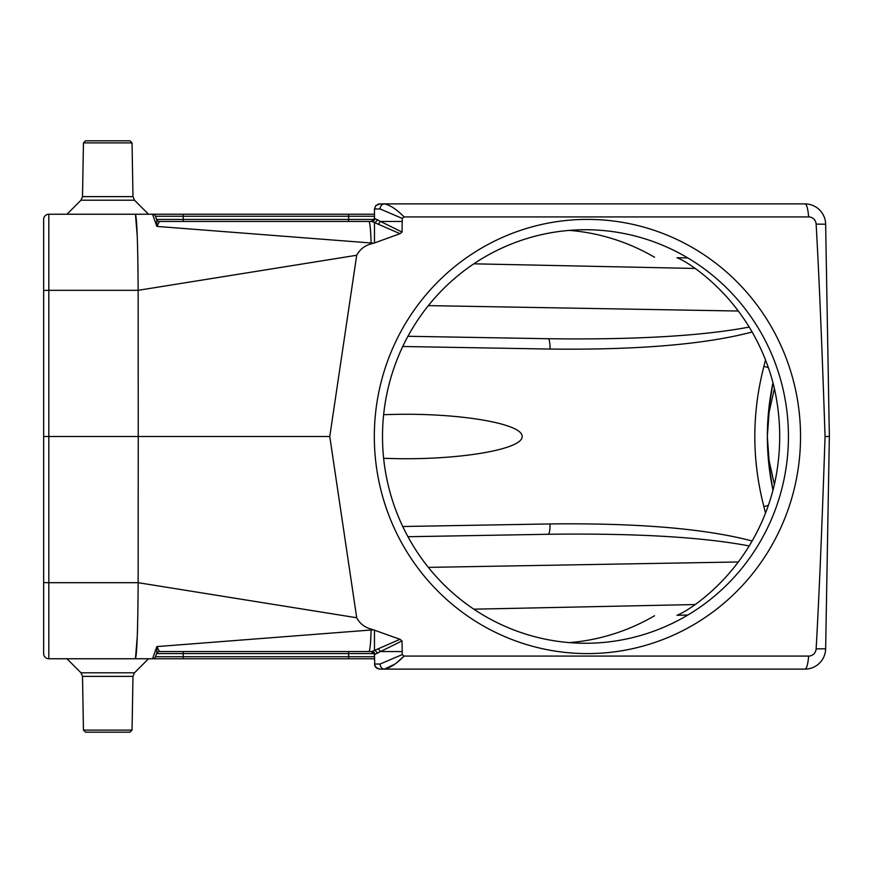 <?xml version="1.0" encoding="UTF-8"?>
<svg xmlns="http://www.w3.org/2000/svg" width="873" height="873" viewBox="0 0 873 873"><rect width="100%" height="100%" fill="white"/><g stroke="black" fill="none" stroke-linecap="round" stroke-linejoin="round"><path stroke-width="1.31" d="M687.837 257.961L677.001 257.731C681.791 259.608 687.859 263.177 695.181 268.415A206.759 202.962 -90 0 1 774.46 388.758C781.433 420.546 781.433 452.367 774.46 484.242A206.759 202.962 -90 0 1 695.181 604.585C687.848 609.834 681.791 613.392 677.001 615.269L687.837 615.039M374.473 658.766L374.473 656.725L374.473 658.766L152.568 658.766L156.856 646.587L373.426 629.826L400.009 639.32L402.049 640.913L402.235 654.597L380.115 664.026A5.173 4.212 -90 0 0 384.338 669.111A5.173 4.212 -90 0 1 380.115 664.026L374.473 664.026L375.663 667.234L379.482 669.111L384.338 669.111L394.443 664.375M402.049 651.531L380.519 651.531M380.475 651.531L374.473 654.586L374.79 665.739L376.972 668.369L379.635 669.111M379.635 203.889L375.663 205.766L374.473 208.974L380.115 208.974A5.173 4.212 90 0 1 384.338 203.889A5.173 4.212 90 0 0 380.115 208.974L402.235 218.403L402.049 232.087L400.009 233.68L374.473 222.56L374.473 243L373.426 243.174L156.856 226.413L152.568 214.234L374.473 214.234L374.473 218.37L374.473 208.974L375.663 205.766L378.587 203.998L384.338 203.889C389.925 204.937 396.538 209.28 404.155 216.919L808.638 216.919A7.65 7.508 -90 0 1 816.135 224.121L825.64 224.208L829.35 436.5L825.64 648.792A20.679 20.679 0 0 1 804.971 669.111L384.338 669.111C389.958 668.031 396.571 663.687 404.155 656.081L402.235 654.597M374.473 630.044L374.473 650.44L400.009 639.32M329.765 436.5L356.708 617.746L138.141 582.684L138.24 436.5L329.765 436.5L356.708 255.254L138.196 290.316L48.823 290.316L48.823 436.5L138.24 436.5L138.141 290.316C137.869 244.014 136.974 218.654 135.435 214.234L152.568 214.245M373.426 629.826L371.123 629.127C364.554 627.283 359.741 623.497 356.708 617.746M43.65 582.597L48.823 582.684L48.823 658.766A5.173 5.173 0 0 1 43.65 653.604L43.65 436.5L48.823 436.5L48.823 582.684L138.141 582.684C137.869 628.986 136.974 654.346 135.435 658.766L48.823 658.766L148.519 658.766L134.497 672.799L81.003 672.799L66.97 658.766M374.277 653.571L156.627 653.571L155.481 656.725A3.099 3.099 0 0 1 152.568 658.766L135.435 658.766L137.268 636.592M356.708 255.254C359.763 249.492 364.565 245.706 371.123 243.873L373.426 243.174M816.135 224.121C819.038 275.104 822.017 345.894 825.061 436.5C822.017 527.106 819.038 597.896 816.135 648.879A7.65 7.508 -90 0 1 808.638 656.081L404.155 656.081L397.717 661.81M816.135 648.879L825.64 648.792M825.061 436.5L829.35 436.5L825.061 436.5M825.64 224.208A20.679 20.679 0 0 0 804.971 203.889L384.338 203.889M374.473 218.37L380.475 221.469M402.049 221.469L380.519 221.469M374.866 654.586A3.099 3.034 90 0 0 371.822 651.531L368.843 651.531L371.822 651.531L374.473 650.472L371.822 651.531L348.622 651.531L348.622 656.725L374.473 656.725L374.473 654.63M374.473 222.528L371.822 221.469L374.473 222.528M156.856 226.413L156.747 219.887A3.099 3.099 -90 0 0 159.443 221.469L156.856 226.413L159.443 221.469L371.822 221.469A3.099 3.034 90 0 0 374.866 218.414M402.049 640.913L380.563 651.531L378.085 648.694M378.085 224.306L380.563 221.469L402.049 232.087M400.009 233.68L374.473 242.956M402.235 218.403L404.155 216.919M132.041 142.899L83.448 142.899L85.521 140.826L129.979 140.826L132.041 142.899L132.98 196.632L134.497 200.201L148.519 214.234L48.823 214.234L135.435 214.234L137.268 236.419M183.21 651.531L183.21 656.725L155.481 656.725L156.627 653.571A3.099 3.099 20 0 1 159.541 651.531L368.843 651.531A31.013 2.368 90 0 0 371.101 629.826L371.123 629.127M374.473 218.414L371.374 221.469L348.622 221.469L371.822 221.469M772.965 382.756C765.479 418.582 765.479 454.418 772.965 490.244L768.742 463.519L767.323 436.5L768.742 409.481L772.965 382.756M43.65 293.666L43.65 239.409M43.65 579.334L43.65 633.591M43.65 436.5L43.65 219.396A5.173 5.173 0 0 1 48.823 214.234A5.173 5.173 0 0 0 43.65 219.396A5.173 5.173 0 0 1 48.823 214.234L48.823 290.316L43.65 290.403M156.747 219.887L155.481 216.275L156.627 219.429L348.622 219.429L348.622 216.275L374.473 216.275L374.473 214.234M137.29 636.231L137.596 626.563M156.627 219.429L155.481 216.275L156.627 219.429A3.099 3.099 0 0 0 159.541 221.469M402.737 526.506L550.023 523.942C637.967 522.938 705.329 528.623 752.122 540.998M752.122 332.002C705.329 344.377 637.967 350.062 550.023 349.058L402.737 346.494M391.213 414.479L383.629 414.675L391.213 414.479C458.019 412.591 522.851 423.492 522.141 436.5C522.851 449.508 458.019 460.409 391.213 458.521L383.629 458.325L391.213 458.521M407.942 536.72L548.233 534.276C635.271 533.141 702.252 537.037 749.187 545.931M749.187 327.069C702.252 335.963 635.271 339.859 548.233 338.724L407.942 336.28M774.395 388.463L769.091 412.318L767.323 436.5L769.091 460.682L774.395 484.537M550.023 523.942A10.334 1.975 -91 0 1 548.233 534.276M548.233 338.724A10.334 1.975 -89 0 1 550.023 349.058M156.856 646.587L156.747 653.113L156.856 646.587L159.443 651.531A3.099 3.099 90 0 0 156.747 653.113L156.627 653.571M152.568 214.234A3.099 3.099 0 0 1 155.481 216.275L183.21 216.275L183.21 221.469M371.996 651.596L371.44 651.531M377.747 653.233L374.975 650.309M374.473 654.586L371.374 651.531M374.975 222.691L377.747 219.767M371.996 221.404L371.44 221.469M83.448 730.101L132.041 730.101L129.979 732.174L85.521 732.174L83.448 730.101L82.509 676.368L81.003 672.799M132.041 730.101L132.98 676.368L134.497 672.799M374.321 436.5A217.104 213.11 -90 0 1 693.991 248.489A217.104 213.11 -90 0 1 693.991 624.511A217.104 213.11 -90 0 1 374.321 436.5M569.403 642.615A206.759 202.962 90 0 0 654.543 615.738M654.543 257.262A206.759 202.962 90 0 0 569.403 230.385M782.95 388.758A206.759 202.962 90 0 0 585.467 229.741A206.759 202.962 90 0 0 382.505 436.5A206.759 202.962 90 0 0 585.467 643.259A206.759 202.962 90 0 0 782.95 388.758M368.843 221.469A31.013 2.368 90 0 1 371.101 243.174L371.123 243.873M808.638 656.081A20.679 3.95 90 0 1 804.971 669.111M808.638 216.919A20.679 3.95 -90 0 0 804.971 203.889M183.21 658.766L183.21 656.725L348.622 656.725L348.622 658.766M348.622 221.469L348.622 219.429L374.277 219.429M348.622 214.234L348.622 216.275L183.21 216.275L183.21 214.234M695.235 268.458L473.843 263.821M428.337 305.626L738.307 311.028M738.307 561.972L428.337 567.374M473.843 609.179L695.235 604.542M765.501 513.117L763.908 506.646C751.795 459.885 751.795 413.115 763.908 366.354L765.501 359.883M768.349 367.62A15.507 0.775 14.8 0 0 763.908 366.354M768.349 505.38A15.507 0.775 -14.8 0 1 763.908 506.646M132.98 196.632L82.509 196.632L81.003 200.201L66.97 214.234M134.497 200.201L81.003 200.201M132.98 676.368L82.509 676.368M83.448 142.899L82.509 196.632"/></g></svg>
